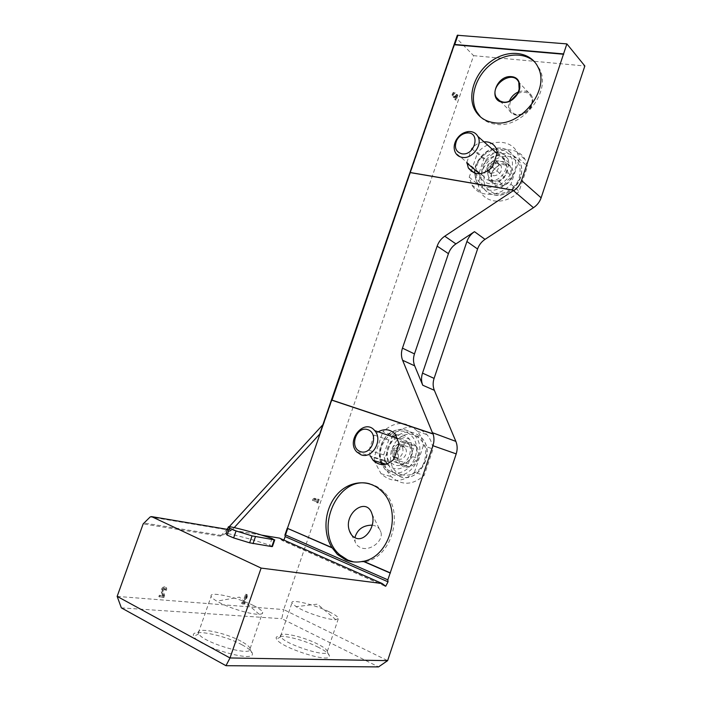<?xml version="1.0" encoding="UTF-8"?>
<svg xmlns="http://www.w3.org/2000/svg" width="702" height="702" viewBox="0 0 702 702"><rect width="100%" height="100%" fill="white"/><g stroke="black" fill="none" stroke-linecap="round" stroke-linejoin="round"><path stroke-width="0.53" stroke-dasharray="3.51 2.63" d="M485.995 159.88C497.507 146.586 518.611 146.288 525.289 159.907L527.439 166.33L519.111 191.251C507.485 204.335 487.223 204.352 480.458 191.848L477.781 184.17L485.995 159.88L477.571 152.58C489.224 139.084 510.529 138.68 517.234 152.439L519.401 158.942L527.439 166.33M392.883 435.214C404.791 424.64 416.163 424.464 426.991 434.705C430.3 438.645 432.309 443.418 433.037 449.008L424.245 475.324C412.688 485.389 401.667 485.819 391.19 476.597C387.25 472.358 384.933 467.093 384.222 460.828L392.883 435.214L382.862 431.748C394.91 420.998 406.388 420.805 417.286 431.168C420.612 435.152 422.639 439.987 423.35 445.656L433.037 449.008M322.902 424.692L323.885 423.622L456.774 38.513L473.596 55.669L283.687 609.573L387.636 660.643M473.596 55.669L584.845 65.979M456.081 95.814L453.527 97.56C451.553 96.709 451.474 94.981 453.273 92.374L454.238 92.532L453.852 93.673L453.334 93.585C452.378 94.981 452.421 95.902 453.466 96.349L456.274 94.428L457.055 95.147L455.387 100L454.826 99.482L456.081 95.814L456.923 95.92L454.361 97.666C452.395 96.815 452.316 95.086 454.115 92.471L454.238 92.532M312.478 500.394L312.899 499.166L314.32 498.253L315.347 498.49L313.926 499.394L317.313 500.166L317.699 499.025L318.41 499.192L317.216 502.685L316.497 502.527L316.892 501.386L312.478 500.394L313.276 500.719L313.697 499.491L312.899 499.166M162.566 595.507L161.241 591.777C160.986 589.311 161.96 587.592 164.18 586.635C165.716 586.653 166.198 587.732 165.637 589.873L164.645 589.785L163.873 588.057L162.302 590.803L163.803 595.05L163.101 597.025L158.819 596.674L159.328 595.235L163.39 595.945L162.074 592.207C161.811 589.741 162.794 588.022 165.014 587.056C166.541 587.083 167.023 588.162 166.462 590.303L165.637 589.873M241.558 603.492L242.014 602.184L242.787 602.246L245.568 594.217L246.393 594.296L246.516 596.235L245.867 598.095L245.753 596.165L243.612 602.316L244.384 602.377L243.927 603.685L241.558 603.492L242.357 603.895L242.813 602.579L242.014 602.184M117.155 596.393L283.687 609.573L281.8 618.69L378.536 666.9M279.431 538.109L231.871 530.194L220.533 536.188L226.878 529.273M227.939 528.115L229.343 526.588M242.085 644.857C223.06 634.318 188.32 628.009 193.927 636.468C198.113 646.235 252.588 662.609 252.404 654.15C252.632 651.798 249.192 648.701 242.085 644.857M318.55 647.376C301.044 638.223 272.192 632.362 276.588 639.092C279.8 647.218 329.536 663.364 329.413 656.282C329.571 654.15 325.947 651.184 318.55 647.376M121.349 607.871L281.8 618.69M370.393 456.072L369.006 450.307L374.175 435.108L378.176 431.8M466.909 162.329L471.586 148.57C475.131 144.63 479.273 142.392 483.994 141.857M514.118 190.444L410.179 172.631M319.989 433.116L323.885 423.622M457.274 35.328L456.774 38.513M272.446 546.516L269.656 545.217C253.975 539.987 240.049 536.117 227.896 533.617L226.053 533.485M231.871 530.194L234.231 527.614M283.933 540.022L282.055 540.443L279.431 538.188M317.795 644.12C303.141 636.503 278.887 631.186 280.598 636.109L280.861 636.758C283.81 643.831 327.369 657.985 327.343 651.895L327.343 651.333C326.763 649.473 323.587 647.068 317.795 644.12M328.799 611.626C314.066 604.387 290.031 598.666 291.935 602.974L296.112 606.66L301.149 609.38C312.03 614.759 329.896 620.059 335.898 619.726L338.496 618.269C337.846 616.646 334.617 614.434 328.799 611.626M241.067 641.259C225.202 632.537 196.165 626.719 198.333 632.923L198.701 633.783C202.509 642.277 250.193 656.66 250.131 649.376L250.123 648.63C249.535 646.63 246.516 644.173 241.067 641.259M253.431 605.51C237.46 597.27 208.722 590.891 211.144 596.314C211.583 597.577 213.487 599.201 216.865 601.184L219.823 602.781C231.274 608.748 251.746 614.689 259.17 614.259C261.855 614.153 263.013 613.487 262.662 612.267C261.986 610.521 258.906 608.274 253.431 605.51M374.517 460.775L374.052 457.722L382.862 431.748M374.052 457.722L384.222 460.828M423.35 445.656L414.408 472.358L424.245 475.324M414.408 472.358C402.711 482.581 391.584 483.037 381.028 473.701L374.754 461.863M385.073 460.556L383.687 454.905L388.724 440.014L392.655 436.784M396.086 435.284C401.342 433.915 405.835 435.24 409.556 439.241L413.355 448.578L408.266 463.715C401.158 470.235 394.34 470.586 387.802 464.768L387.013 463.838M519.401 158.942L510.933 184.214C499.157 197.508 478.694 197.595 471.902 184.959L469.217 177.202L471.217 171.306M471.472 170.56L477.571 152.58M469.217 177.202L477.781 184.17M510.933 184.214L519.111 191.251M479.22 172.604L483.792 159.108C487.276 155.256 491.347 153.08 496.007 152.58M497.341 152.527C502.062 152.676 505.563 154.703 507.818 158.608L509.231 163.066L504.422 177.404C495.059 185.714 487.118 185.96 480.616 178.124L479.089 173.771M369.006 450.307L383.687 454.905M374.175 435.108L388.724 440.014M399.096 443.778L413.355 448.578M393.875 459.24L408.266 463.715M471.586 148.57L483.792 159.108M497.367 152.439L509.231 163.066M492.435 167.067L504.422 177.404M534.977 62.311L539.671 69.147C551.904 92.032 521.656 129.265 495.41 124.201C489.417 123.35 484.459 120.946 480.528 116.98M369.594 483.792C375.175 485.073 380.08 487.925 384.31 492.339C404.712 511.679 391.944 557.748 364.68 561.837M364.452 561.881L353.571 561.907M372.235 525.149C376.763 525.816 379.633 528.079 380.861 531.949C383.924 541.023 369.621 552 360.433 547.516C357.713 546.305 355.94 544.366 355.133 541.698L354.887 537.679M242.813 602.579L243.585 602.649L242.787 602.246M243.585 602.649L246.367 594.612L245.568 594.217M246.367 594.612L247.192 594.691L246.393 594.296M247.192 594.691L247.315 596.63L246.516 596.235M247.315 596.63L246.665 598.49L245.867 598.095M246.665 598.49L246.551 596.56L245.753 596.165M246.551 596.56L244.41 602.72L243.612 602.316M244.41 602.72L245.182 602.781L244.384 602.377M245.182 602.781L244.726 604.089L243.927 603.685M244.726 604.089L242.357 603.895M166.462 590.303L164.645 589.785M163.803 595.05L164.628 595.489L163.127 591.233L164.698 588.487L165.47 590.215M164.628 595.489L163.935 597.463L163.101 597.025M163.935 597.463L158.819 596.674M159.644 597.112L160.153 595.673L159.328 595.235M160.153 595.673L163.39 595.945M313.697 499.491L315.119 498.578L314.32 498.253M315.119 498.578L316.146 498.815L315.347 498.49M316.146 498.815L314.724 499.719L313.926 499.394M314.724 499.719L317.313 500.166M318.103 500.482L318.497 499.35L317.699 499.025M318.497 499.35L319.208 499.508L318.41 499.192M319.208 499.508L318.006 503.009L317.216 502.685M318.006 503.009L316.497 502.527M317.295 502.851L317.681 501.711L316.892 501.386M317.681 501.711L313.276 500.719M455.08 92.629L454.685 93.77L453.852 93.673M456.274 94.428L457.116 94.524L454.308 96.455C453.255 95.998 453.211 95.077 454.176 93.682L454.685 93.77M457.116 94.524L457.888 95.244L457.055 95.147M457.888 95.244L456.221 100.105L455.387 100M456.221 100.105L454.826 99.482M455.659 99.587L456.923 95.92M397.815 451.289C396.446 455.773 396.955 459.766 399.35 463.285L397.815 451.289L406.239 442.822C402.246 444.076 399.438 446.893 397.815 451.289L392.427 449.534L393.954 461.626L404.054 465.259L412.653 456.677L411.03 444.498L400.912 441.005L392.427 449.534M409.406 466.909L399.35 463.285C401.974 466.593 405.326 467.795 409.406 466.909C413.452 465.689 416.304 462.846 417.944 458.388L409.406 466.909L404.054 465.259M416.321 446.305C413.645 443.041 410.284 441.883 406.239 442.822L416.321 446.305L417.944 458.388C419.322 453.834 418.778 449.806 416.321 446.305L411.03 444.498M397.481 438.443C387.943 439.891 383.038 455.177 389.952 462.048L394.024 464.785C405.001 469.533 415.847 450.649 407.213 441.786C404.642 438.978 401.5 437.846 397.797 438.381M393.19 455.563C393.804 459.485 395.735 462.109 398.99 463.434C402.334 464.496 405.458 463.671 408.345 460.977C411.082 458.055 412.25 454.589 411.837 450.579C411.188 446.63 409.222 444.024 405.958 442.743C402.606 441.742 399.508 442.585 396.665 445.279C393.971 448.157 392.813 451.588 393.19 455.563M400.912 441.005L406.239 442.822M393.954 461.626L399.35 463.285M412.653 456.677L417.944 458.388M394.849 457.844C400.368 460.187 405.756 450.702 401.412 446.279L399.245 444.805C393.673 442.514 388.364 452.053 392.769 456.432L394.849 457.844M398.262 458.915C403.764 461.258 409.134 451.816 404.8 447.411C399.798 441.312 390.742 451.974 396.182 457.511L398.262 458.915M491.558 173.28C490.268 177.509 490.9 181.028 493.436 183.836C491.909 179.563 491.286 176.044 491.558 173.28L494.094 169.375L499.973 164.435L493.725 169.217L491.558 173.28L487.039 169.436L488.908 180.054L499.341 181.8L507.932 172.806L505.958 162.127L495.498 160.512L487.039 169.436M503.817 185.591C499.447 184.249 495.989 183.661 493.436 183.836C496.209 186.407 499.666 186.995 503.817 185.591C507.932 183.898 510.775 180.923 512.346 176.676C508.625 178.87 505.791 181.844 503.817 185.591L499.341 181.8M510.372 166.067C507.792 163.715 504.598 163.075 500.78 164.154L510.372 166.067C510.143 168.787 510.802 172.323 512.346 176.676C513.636 172.385 512.978 168.849 510.372 166.067L505.958 162.127M489.856 180.511C499.491 182.678 510.021 168.778 504.94 160.547C498.42 147.429 475.666 163.935 483.345 176.044C484.801 178.492 486.969 179.984 489.856 180.511M487.969 174.737C488.706 178.159 490.751 180.221 494.111 180.923C497.569 181.37 500.745 180.16 503.632 177.308C506.353 174.28 507.458 170.998 506.941 167.462C506.168 164.022 504.089 161.969 500.71 161.32L496.726 161.6L491.268 164.979L490.136 166.339L487.969 174.737M495.498 160.512L499.973 164.435M488.908 180.054L493.436 183.836M507.932 172.806L512.346 176.676M490.795 173.368C497.007 172.613 499.508 169.27 498.315 163.338L494.954 161.021L492.567 161.17L488.223 164.303C486.679 166.699 486.442 168.963 487.504 171.104L490.795 173.368M493.646 175.798C499.842 175.052 502.334 171.727 501.14 165.821C499.859 163.777 497.911 163.066 495.296 163.68L491.154 166.655C489.557 169.068 489.294 171.358 490.365 173.534L493.646 175.798M220.533 536.188L143.164 523.894M323.218 424.64L456.598 38.136M261.653 535.117L227.501 529.378M231.098 530.475L150.202 516.918M221.516 535.433L143.743 522.99M384.95 586.091L282.055 540.443M518.646 91.83C524.587 89.891 528.922 91.225 531.66 95.823C536.117 103.773 525.772 116.839 516.4 115.154C513.25 114.698 510.959 113.145 509.529 110.504C508.151 107.687 508.108 104.554 509.389 101.097M517.927 93.331C526.412 90.497 531.177 93.129 532.213 101.228C530.484 109.881 525.403 114.391 516.97 114.751C510.073 112.864 508.046 108.082 510.88 100.386M271.999 538.46L269.656 545.217M230.3 526.754L227.896 533.617M162.074 592.207L161.241 591.777M163.127 591.233L162.302 590.803M454.545 97.56L453.703 97.455M454.405 96.402L453.562 96.297M401.158 474.613C409.055 476.842 417.655 473.104 422.858 465.101C425.517 459.213 426.298 453.202 425.201 447.069C422.964 441.47 419.384 437.478 414.443 435.091C393.357 427.755 380.063 466.979 401.158 474.613M399.394 476.36C417.822 484.485 436.223 452.922 421.762 437.908C412.478 429.492 402.974 430.001 393.243 439.452C385.31 450.816 385.135 461.635 392.716 471.902L399.394 476.36M392.041 474.236C410.582 482.423 429.176 450.508 414.645 435.363C405.317 426.877 395.744 427.404 385.924 436.96C377.913 448.455 377.72 459.38 385.337 469.743L392.041 474.236M383.178 464.575C385.258 468.058 388.083 470.48 391.646 471.832C409.626 479.018 425.666 447.806 410.591 434.968C396.209 421.604 373.218 444.849 382.432 463.153M495.577 193.734C503.711 194.559 512.416 189.935 517.541 181.967C520.112 176.299 520.761 170.779 519.48 165.435C517.049 160.74 513.285 157.678 508.169 156.274C500.035 155.642 491.549 160.319 486.556 168.111C484.038 173.657 483.362 179.08 484.538 184.372C486.837 189.075 490.522 192.199 495.577 193.734M494.024 194.954C510.17 198.754 528.036 175.518 519.533 161.574C512.758 152.202 503.536 150.991 491.883 157.924C481.493 166.909 478.588 176.772 483.178 187.513C485.617 191.549 489.224 194.024 494.024 194.954M487.864 189.917C504.124 193.717 522.165 170.217 513.618 156.169C506.809 146.736 497.525 145.533 485.784 152.562C475.298 161.662 472.358 171.621 476.956 182.45C479.405 186.513 483.037 189.005 487.864 189.917M487.609 187.188C495.814 187.996 504.615 183.275 509.801 175.202C512.407 169.445 513.074 163.873 511.802 158.459C509.354 153.72 505.554 150.64 500.403 149.236C492.19 148.631 483.617 153.396 478.571 161.302C476.009 166.927 475.315 172.402 476.491 177.755C478.799 182.502 482.511 185.653 487.609 187.188M384.591 585.758L282.88 540.645M280.861 636.758L276.588 639.092M327.343 651.895L329.413 656.282M327.343 651.333L338.496 618.269M280.598 636.109L291.935 602.974M335.898 619.726L317.401 604.132L296.112 606.66M198.701 633.783L193.927 636.468M250.131 649.376L252.404 654.15M250.123 648.63L262.662 612.267M198.333 632.923L211.144 596.314M259.17 614.259L239.408 597.13L216.865 601.184M417.286 431.168L426.991 434.705M381.028 473.701L391.19 476.597M517.234 152.439L525.289 159.907M471.902 184.959L480.458 191.848M395.287 434.266L409.556 439.241M385.846 464.18L387.802 464.768M495.945 147.911L507.818 158.608M474.517 173.078L480.616 178.124M538.162 67.453L539.671 69.147M500.07 101.149L509.529 110.504C509.942 112.381 512.32 113.952 516.654 115.198C517.804 115.558 520.042 115.172 523.359 114.049C529.027 109.977 531.765 107.178 531.581 105.66C533.029 102.001 533.055 98.728 531.66 95.823L518.778 82.239M382.3 491.821L384.31 492.339M351.553 534.898L355.133 541.698M372.069 514.197L380.861 531.949M165.014 587.056L164.18 586.635M164.698 588.487L163.873 588.057M454.115 92.471L453.273 92.374M454.361 97.666L453.527 97.56M454.176 93.682L453.334 93.585M454.308 96.455L453.466 96.349M380.853 462.679C376.175 451.702 383.055 436.521 390.768 432.458C399.561 427.571 407.52 428.536 414.645 435.363L421.762 437.908C436.547 452.869 418.489 484.047 399.771 476.351L392.716 471.902L385.337 469.743L381.669 464.548M407.213 441.786L397.876 438.575M389.952 462.048L356.721 451.895M404.8 447.411L401.412 446.279M396.182 457.511L392.769 456.432M474.394 172.982C473.955 161.513 485.898 149.684 493.173 148.648C502.334 146.665 509.152 149.166 513.618 156.169L519.533 161.574C522.358 167.067 522.455 173.078 519.813 179.607C518.857 182.617 516.102 186.144 511.565 190.189C506.133 193.998 500.5 195.604 494.656 195.024C489.663 194.164 485.837 191.664 483.178 187.513L476.956 182.45L474.394 173.034M504.94 160.547L497.016 153.484M483.345 176.044L455.493 152.799M492.567 161.17L490.005 164.716L488.223 164.303M501.14 165.821L498.315 163.338M490.365 173.534L487.504 171.104M491.154 166.655L490.136 166.339M495.296 163.68L496.726 161.6"/><path stroke-width="1.05" d="M390.207 572.902L432.941 445.709C434.231 441.698 434.292 437.802 433.116 434.003L432.397 432.678L455.861 441.382C457.458 445.366 457.581 449.526 456.203 453.887L387.636 660.643L230.002 657.958L225.974 665.698L121.349 607.871L117.155 596.393L230.002 657.958L261.118 568.085L382.23 583.546L385.714 586.249L388.03 581.826L387.829 579.834L390.207 572.902L363.092 561.293C356.958 562.679 351.079 562.162 345.463 559.748L337.469 554.519L331.967 547.586L287.258 528.255L331.765 547.709M390.189 572.902L363.575 561.293L390.435 572.937M234.231 527.614L319.796 433.985L457.309 35.258L566.883 43.901L584.845 65.979L541.119 197.815C539.689 201.93 537.135 205.23 533.45 207.704L485.021 239.364C481.475 241.751 478.992 244.972 477.571 249.008L434.09 378.396C432.748 382.572 432.836 386.539 434.345 390.312L455.861 441.382M117.155 596.393L143.164 523.894L150.202 516.918L151.553 516.611L261.118 568.085M226.878 529.273L227.939 528.115M229.343 526.588L322.902 424.692M225.974 665.698L378.536 666.9L387.636 660.643M432.397 432.678L402.606 360.266C401.114 356.458 401.061 352.413 402.457 348.148L437.144 246.139C438.618 241.979 441.154 238.671 444.752 236.205L513.381 190.593L533.45 207.704M566.883 43.901L521.533 180.511C520.129 184.556 517.655 187.864 514.118 190.444L513.381 190.593M331.967 547.586C322.192 532.142 324.701 508.195 337.241 494.269C349.666 480.186 370.042 478.755 382.3 491.821C402.369 510.898 390.4 556.282 363.575 561.293M433.116 434.003L331.669 400.122L287.443 528.29M378.176 431.8C384.652 428.369 390.356 429.194 395.287 434.266L399.096 443.778L393.875 459.24C386.653 465.9 379.738 466.277 373.139 460.354L370.393 456.072M319.796 433.985L331.502 400.061L332.028 400.114L454.176 44.612L454.747 44.472L457.985 35.109M493.796 122.675C485.17 121.358 478.861 117.129 474.885 109.977C466.9 95.323 474.991 72.201 492.014 60.635C508.915 48.824 530.993 51.676 538.162 67.453C550.412 90.382 520.085 127.729 493.796 122.675M483.994 141.857C489.399 141.523 493.383 143.541 495.945 147.911L497.367 152.439L492.435 167.067C482.915 175.579 474.868 175.877 468.304 167.936L466.909 162.329M563.715 54.265L454.308 44.744L410.222 172.508M387.829 579.834L285.503 534.942L287.697 528.597M285.503 534.942L284.942 534.968L287.258 528.255M382.23 583.546L279.431 538.109M226.053 533.485L227.053 535.047L233.626 537.916L249.649 542.822L271.841 546.595L272.446 546.516L274.754 539.838M284.942 534.968L285.188 536.582L283.933 540.022M474.482 231.669C470.893 234.117 468.366 237.39 466.918 241.497L422.516 373.113C421.147 377.36 421.218 381.397 422.744 385.231L414.671 365.839C413.18 362.083 413.109 358.108 414.47 353.913L448.438 253.65C449.885 249.561 452.378 246.314 455.923 243.901L474.482 231.669L485.021 239.364M374.754 461.863L374.517 460.775M387.013 463.838L385.073 460.556M392.655 436.784L396.086 435.284M471.217 171.306L471.472 170.56M479.089 173.771L479.22 172.604M496.007 152.58L497.341 152.527M466.698 162.961L479.01 173.219M480.528 116.98L476.526 111.513C469.296 98.157 475.175 77.606 489.566 65.4C503.861 53.071 524.333 51.395 534.977 62.311M353.571 561.907L347.885 560.117L339.9 554.905C312.592 532.274 336.846 474.578 369.594 483.792M355.396 537.916C364.715 542.585 376.412 525.982 372.069 514.197C366.751 495.77 342.927 513.636 349.464 530.931C350.667 534.362 352.641 536.688 355.396 537.916M354.887 537.679C357.3 529.396 363.083 525.219 372.235 525.149M228.457 526.851L229.493 528.106L236.065 530.949L252.062 535.88L274.184 539.82L271.999 538.46C256.327 533.23 242.427 529.326 230.3 526.754L228.404 526.781L226.035 533.757M360.889 454.729C372.148 459.634 383.503 439.821 374.692 430.607C364.478 417.76 345.498 440.365 356.721 451.895L360.889 454.729M360.319 451.597C371.832 455.896 379.431 433.511 367.795 429.65C356.37 425.587 348.859 447.543 360.319 451.597M462.162 157.362C472.077 159.486 483.055 144.884 477.878 136.39C475.763 132.792 472.464 131.195 467.98 131.607C462.785 132.476 458.766 135.442 455.923 140.497C453.729 144.998 453.589 149.096 455.493 152.799C456.967 155.326 459.187 156.844 462.162 157.362M461.793 153.791C475.351 156.239 481.01 130.897 466.479 133.047C462.293 133.749 459.055 136.135 456.756 140.216C453.975 147.332 455.651 151.851 461.793 153.791M390.11 573.007L363.092 561.293M331.721 547.551L287.372 528.325M432.941 445.709L456.203 453.887M513.759 190.33L410.521 172.639M432.801 433.766L332.028 400.114M432.897 433.924L331.625 400.096M513.89 190.277L410.17 172.508M521.533 180.511L541.119 197.815M279.712 538.153L261.653 535.117M227.501 529.378L151.553 516.611M563.539 53.914L454.747 44.472M388.03 581.826L285.188 536.582M563.548 54.063L454.317 44.577M455.923 243.901L444.752 236.205M466.918 241.497L477.571 249.008M422.516 373.113L434.09 378.396M422.744 385.231L434.345 390.312M414.671 365.839L402.606 360.266M448.438 253.65L437.144 246.139M414.47 353.913L402.457 348.148M502.807 102.343C487.627 100.623 496.367 74.939 511.512 76.623C526.948 78.036 518.111 104.317 502.807 102.343M503.202 102.071C500.008 101.623 497.683 100.061 496.244 97.376C489.215 85.135 512.951 69.007 518.778 82.239C523.288 90.312 512.714 103.721 503.202 102.071M509.389 101.097C511.223 96.744 514.303 93.656 518.646 91.83M510.88 100.386L517.927 93.331M229.493 528.106L227.053 535.047M236.065 530.949L233.626 537.916M252.062 535.88L249.649 542.822M255.431 536.723L253.018 543.655M274.184 539.82L271.841 546.595M382.432 463.153L383.178 464.575M331.704 547.551L287.425 528.352M513.864 190.277L410.31 172.534M319.814 433.625L457.309 35.258M385.714 586.249L384.591 585.758M373.139 460.354L385.846 464.18M468.304 167.936L474.517 173.078M474.885 109.977L476.526 111.513M500.07 101.149L496.244 97.376C496.604 99.245 498.859 100.798 503.018 102.044C509.88 104.045 519.243 93.647 519.19 90.26L518.778 82.239M337.469 554.519L339.9 554.905M349.464 530.931L351.553 534.898M228.404 526.781L225.991 533.678M380.853 462.679L381.669 464.548M397.876 438.575L374.692 430.607M497.016 153.484L477.878 136.39M456.756 140.216L455.923 140.497M466.479 133.047L467.98 131.607"/></g></svg>
